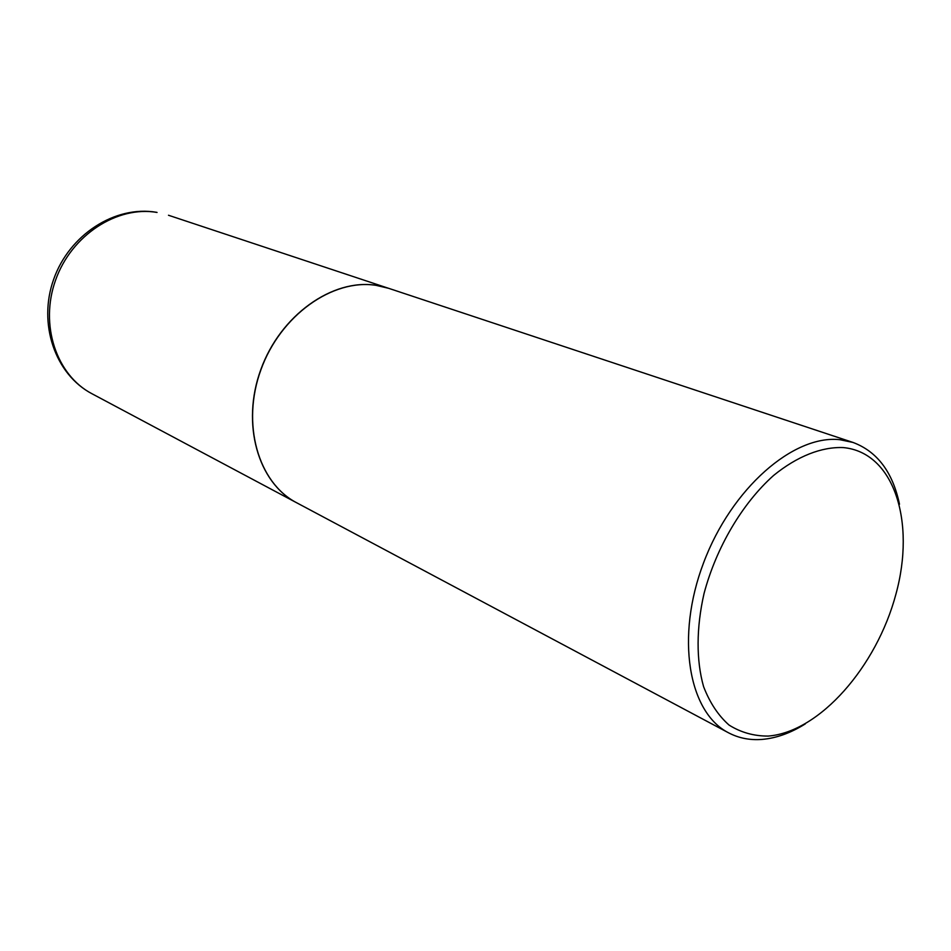 <?xml version="1.0" encoding="UTF-8"?>
<svg xmlns="http://www.w3.org/2000/svg" width="951" height="951" viewBox="0 0 951 951"><rect width="100%" height="100%" fill="white"/><g stroke="black" fill="none" stroke-linecap="round" stroke-linejoin="round"><path stroke-width="1.43" d="M388.507 288.284L376.002 285.312C332.493 278.405 280.331 315.256 260.812 369.63C240.912 423.884 258.078 482.823 296.522 502.699L296.593 502.722M899.491 504.22C892.704 472.076 877.202 451.487 852.999 442.441L388.579 288.296L376.132 285.359C332.624 278.453 280.462 315.316 260.943 369.689C241.043 423.944 258.196 482.894 296.653 502.758L728.549 732.805C738.749 738.154 749.887 740.353 761.977 739.426C776.254 738.214 790.721 733.031 805.342 723.866M852.999 442.441L839.899 439.707C793.645 434.405 731.414 488.386 703.574 562.837C675.329 637.17 688.453 712.477 728.549 732.805M768.218 736.074C819.655 732.02 876.608 666.687 895.901 594.244C915.837 521.861 894.166 452.391 843.382 447.588C821.628 446.685 797.259 456.207 773.591 475.464C742.41 503.257 716.293 547.348 704.073 593.4C696.215 627.826 696.156 660.422 703.585 686.622C709.803 702.753 718.302 715.568 729.072 725.078C740.865 732.472 753.917 736.133 768.218 736.074M91.985 393.75C55.063 374.421 37.719 323.661 53.696 279.261C69.28 234.742 115.107 205.178 156.511 212.299L157.058 212.442C117.187 205.523 71.456 235.063 55.598 280.081C39.407 324.992 56.501 375.3 91.985 393.75L296.522 502.699M168.493 215.259L388.436 288.26"/></g></svg>
